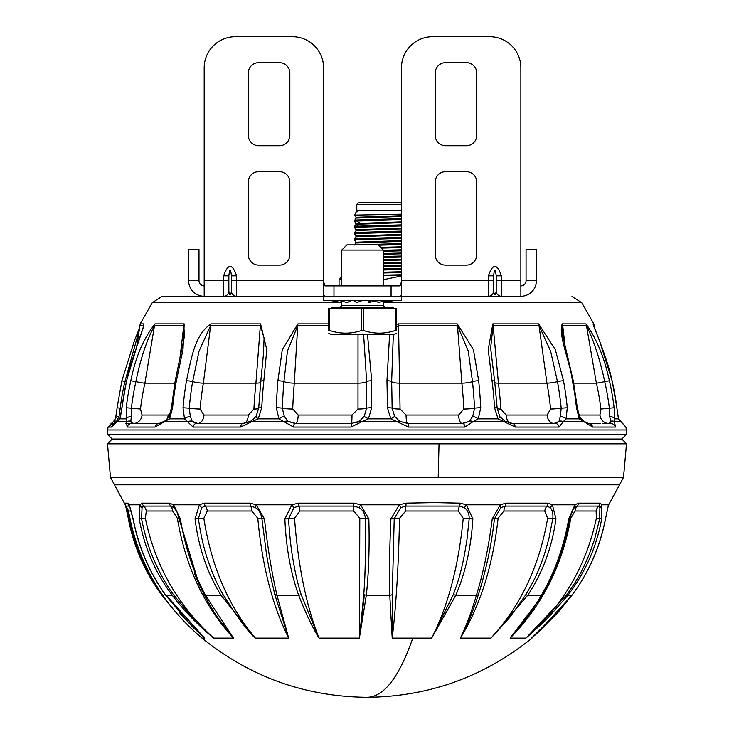 <?xml version="1.0" encoding="UTF-8"?>
<svg xmlns="http://www.w3.org/2000/svg" width="734" height="734" viewBox="0 0 734 734"><rect width="100%" height="100%" fill="white"/><g stroke="black" fill="none" stroke-linecap="round" stroke-linejoin="round"><path stroke-width="1.1" d="M289.847 296.27L435.207 296.27M488.413 296.27L520.865 296.27L520.865 67.849A31.149 31.149 0 0 0 489.716 36.7L432.61 36.7A31.149 31.149 0 0 0 401.461 67.849L401.461 295.38L400.067 296.27L488.413 296.27A5.193 5.193 0 0 0 493.606 291.077L493.606 275.819C494.477 268.323 495.34 268.323 496.202 275.819L496.202 291.077C495.34 296.077 494.477 296.077 493.606 291.077A5.193 5.193 0 0 1 488.413 296.27L488.413 280.691L401.461 280.691M323.593 281.709L324.978 285.884L391.075 285.884L391.075 296.27L400.067 296.27M279.461 296.27L223.659 296.27L223.659 280.691L204.19 280.691L204.19 296.27L333.97 296.27L333.97 285.884M391.075 285.884L400.067 285.884L401.461 281.7M324.978 296.27L323.593 295.38L323.593 280.691L236.632 280.691L236.632 296.27A5.193 5.193 0 0 1 231.449 291.077C230.577 296.077 229.714 296.077 228.852 291.077L228.852 275.819C229.714 268.323 230.577 268.323 231.449 275.819L231.449 291.077A5.193 5.193 0 0 0 236.632 296.27M341.76 302.72L152.232 302.72L162.003 296.408L204.19 296.27A15.57 15.57 0 0 1 188.62 280.691L188.62 249.542L198.997 249.542L198.997 280.691A5.193 5.193 0 0 0 204.19 285.884M520.865 285.884A5.193 5.193 0 0 0 526.058 280.691L526.058 249.542L536.435 249.542L536.435 280.691A15.57 15.57 0 0 1 520.865 296.27L394.25 296.408M520.865 280.691L501.395 280.691L501.395 296.27A5.193 5.193 0 0 1 496.202 291.077A5.193 5.193 0 0 0 501.395 296.27L445.584 296.27M466.356 145.717A10.386 10.386 0 0 0 476.733 135.331L476.733 73.042A10.386 10.386 0 0 0 466.356 62.656L445.584 62.656A10.386 10.386 0 0 0 435.207 73.042L435.207 135.331A10.386 10.386 0 0 0 445.584 145.717L466.356 145.717M466.356 265.121A10.386 10.386 0 0 0 476.733 254.735L476.733 182.06A10.386 10.386 0 0 0 466.356 171.673L445.584 171.673A10.386 10.386 0 0 0 435.207 182.06L435.207 254.735A10.386 10.386 0 0 0 445.584 265.121L466.356 265.121M204.19 280.691L204.19 67.849A31.149 31.149 0 0 1 235.339 36.7L292.444 36.7A31.149 31.149 0 0 1 323.593 67.849L323.593 280.691M248.312 182.06L248.312 254.735A10.386 10.386 0 0 0 258.698 265.121L279.461 265.121A10.386 10.386 0 0 0 289.847 254.735L289.847 182.06A10.386 10.386 0 0 0 279.461 171.673L258.698 171.673A10.386 10.386 0 0 0 248.312 182.06M248.312 73.042L248.312 135.331A10.386 10.386 0 0 0 258.698 145.717L279.461 145.717A10.386 10.386 0 0 0 289.847 135.331L289.847 73.042A10.386 10.386 0 0 0 279.461 62.656L258.698 62.656A10.386 10.386 0 0 0 248.312 73.042M223.659 296.27A5.193 5.193 0 0 0 228.852 291.077A5.193 5.193 0 0 1 223.659 296.27M496.202 280.691L501.395 280.691L501.395 275.819L496.202 275.819M501.395 275.819C497.065 263.322 492.743 263.322 488.413 275.819L493.606 275.819M231.449 280.691L236.632 280.691L236.632 275.819L231.449 275.819M228.852 275.819L223.659 275.819L223.659 280.691L228.852 280.691M339.062 285.884L339.062 279.911L341.76 276.47M341.76 278.938L339.062 279.911M401.461 275.929L383.295 279.718M401.461 275.507L383.295 275.507M354.568 244.982L356.137 242.991L354.568 239.798L354.568 238.752L356.137 236.761L354.568 233.568L354.568 232.522L356.137 230.531L354.568 227.338L354.568 226.292L356.137 224.301L354.568 221.108L356.137 217.292L354.696 215.108L356.797 210.612L356.797 204.382L358.311 202.823L401.461 202.823M383.295 275.149L401.461 274.718M401.461 272.488L383.295 272.984M401.461 269.534L383.295 269.984M383.295 272.213L401.461 271.718M401.461 266.258L383.295 266.736M383.295 266.002L401.461 265.488M401.461 260.029L383.295 260.524M383.295 262.708L401.461 262.258M401.461 257.074L383.295 257.524M383.295 259.753L401.461 259.258M401.461 253.799L383.295 254.294M383.295 256.478L401.461 256.028M401.461 250.844L383.295 251.294M383.295 253.524L401.461 253.028M401.461 247.569L381.35 248.12M383.295 250.248L401.461 249.799M401.461 244.615L378.414 245.184M380.597 247.367L401.461 246.798M401.461 241.339L356.137 242.991M356.43 244.872L401.461 243.569M401.461 238.385L354.568 239.798M356.137 242.211L401.461 240.568M401.461 235.109L356.137 236.761M354.568 238.752L401.461 237.339M401.461 232.155L354.568 233.568M356.137 235.981L401.461 234.339M401.461 228.88L356.137 230.531M354.568 232.522L401.461 231.109M401.461 225.925L354.568 227.338M356.137 229.751L401.461 228.109M401.461 222.65L356.137 224.301M354.568 226.292L401.461 224.879M401.461 219.695L354.568 221.108M356.137 223.521L401.461 221.879M401.461 216.42L356.137 218.071M354.568 220.062L401.461 218.649M356.137 211.649L357.935 211.649L355.935 212.043M354.696 215.108L401.461 214.19M401.461 210.612L356.797 210.612M356.797 204.382L401.461 204.382M401.461 263.304L383.295 263.763M383.295 268.928L401.461 268.488M401.461 264.341L401.461 267.433M356.577 220.989L359.954 223.191L359.954 223.971L356.577 226.173M401.461 215.649L356.137 217.292M357.935 211.649L356.137 211.842M162.003 296.408L323.593 296.408M383.295 302.72L581.768 302.72L571.997 296.408M136.882 345.558L140.176 323.887L144.038 323.887C141.891 334.732 130.138 361.844 126.698 380.744A254.331 247.954 90 0 0 121.982 407.737L120.101 418.848L126.193 418.848L126.239 407.737A254.331 241.091 -90 0 1 130.826 380.744C135.34 357.614 143.396 338.668 155.012 323.887L184.216 323.887L182.977 349.678L176.389 380.744A254.331 198.841 90 0 0 172.609 407.737L169.618 418.848L184.509 418.848L183.023 407.737A254.331 182.069 -90 0 1 186.482 380.744C190.959 361 194.051 334.979 211.007 323.887L260.588 323.887L266.791 349.678L263.836 380.744A254.331 110.348 90 0 0 261.744 407.737L258.24 418.848L278.966 418.848L276.241 407.737A254.331 86.988 -90 0 1 277.892 380.744L282.296 349.678L297.903 323.887L328.786 323.887M367.505 334.686L371.716 380.744L371.716 407.737L368.395 418.848L390.864 418.848L387.433 407.737A254.331 25.323 -90 0 0 386.956 380.744L389.598 334.686M396.268 324.373L398.479 323.887L457.264 323.887L473.439 349.678L478.669 380.744A254.331 110.348 90 0 1 480.761 407.737L478.274 418.848L498.028 418.848L494.578 407.737A254.331 132.615 -90 0 0 492.055 380.744L488.22 349.678L492.826 323.887L538.618 323.887L555.344 349.678L563.492 380.744A254.331 198.841 90 0 1 567.272 407.737L566.116 418.848L579.245 418.848L576.456 407.737A254.331 213.64 -90 0 0 572.401 380.744C570.135 361.844 557.849 334.732 562.244 323.887L585.971 323.887C596.604 338.704 604.421 357.66 609.404 380.744A254.331 247.954 90 0 1 614.119 407.737L614.523 418.848L618.432 418.848L616.854 407.737A254.331 252.358 -90 0 0 612.055 380.744C608.303 361.734 596.971 334.64 592.999 323.887L593.824 323.887L581.796 302.757M260.588 323.887A5.193 2.431 90 0 0 260.35 325.621L264.093 338.053L263.433 354.412L260.781 381.405A5.193 1.073 5.8 0 1 263.836 380.744M186.482 380.744A5.193 0.835 9.6 0 1 192.647 381.607L199.042 351.091L210.64 325.621L260.35 325.621L255.918 383.148A9.34 1.927 -174.2 0 0 260.772 382.286M240.578 427.06A5.193 2.532 -90 0 1 242.991 423.454L250.569 421.426A5.193 0.835 64.9 0 1 250.679 421.233A5.193 0.835 64.9 0 1 251.459 421.802L240.578 427.06L193.097 427.06L184.509 418.848A5.193 2.285 -21.7 0 1 190.335 416.417L189.234 408.196A250.578 179.38 -90 0 1 192.647 381.607A9.34 1.496 -170.4 0 0 203.382 383.148L210.64 325.621A5.193 3.569 90 0 1 211.007 323.887M164.627 421.224A5.193 1.257 64.5 0 0 164.444 421.252A5.193 1.257 64.5 0 0 164.177 421.802L169.618 418.848A5.193 2 25.4 0 1 168.958 417.04L171.407 407.875L175.178 380.992L184.491 336.144L183.794 325.621L179.986 357.807M130.826 380.744L135.909 381.607C140.396 359.146 146.598 340.484 154.516 325.621L183.794 325.621A5.193 4.184 90 0 1 184.216 323.887M193.097 427.06A5.193 3.486 -90 0 1 196.418 423.454L192.115 421.426A5.193 4.67 -17.5 0 0 188.115 421.802L164.177 421.802L155.067 427.06L127.101 427.06L126.193 418.848A5.193 2.808 -7.4 0 1 131.349 416.417L131.395 408.196A250.578 237.532 -90 0 1 135.909 381.607A9.34 0.679 -167.4 0 0 144.892 383.148L154.516 325.621A5.193 4.854 90 0 1 155.012 323.887M117.55 421.444A5.193 3.11 58.6 0 0 117.44 421.509A5.193 3.11 58.6 0 0 117.073 421.802L120.101 418.848A5.193 2.688 12.8 0 1 120.073 418.114L126.542 380.772L138.432 341.209L143.313 327.437M121.945 380.744L124.936 381.607L138.965 331.162M115.568 418.848A5.193 2.771 9.3 0 1 115.577 418.426A5.193 2.771 9.3 0 1 119.046 416.417L120.211 408.196A250.578 248.633 90 0 1 124.936 381.607L126.276 381.937M626.414 429.968L626.524 434.271L107.476 434.271L107.586 429.968L626.414 429.968L625.9 427.06L618.432 418.848A5.193 2.771 -9.3 0 0 618.423 418.426A5.193 2.771 -9.3 0 0 618.294 418.022M614.119 407.737L600.907 409.031L599.935 415.031A9.34 8.964 -90 0 0 608.853 423.454L610.917 421.426A5.193 4.34 -40.4 0 1 614.532 421.802L614.523 418.848A5.193 2.853 3.7 0 0 609.651 416.417L610.716 421.252A5.193 4.321 -37.9 0 1 614.505 421.711M585.971 323.887A5.193 5.01 90 0 1 586.475 325.621C593.797 340.484 599.88 359.146 604.715 381.607A250.578 244.294 90 0 1 609.358 408.196L609.651 416.417M572.401 380.744A5.193 0.642 -11.2 0 1 573.3 380.928L562.639 335.374L562.024 331.484L562.703 325.621L586.475 325.621L596.384 383.148A9.34 0.477 167.1 0 0 604.715 381.607L609.404 380.744M623.726 424.665L620.588 421.628A5.193 3.441 -56 0 1 620.817 421.802L614.532 421.802L615.404 427.06L592.687 427.06L579.245 418.848A5.193 2.193 -23.1 0 0 579.695 417.233L577.346 407.838L573.3 380.928M567.272 407.737L561.189 408.196A9.34 0.716 -5.5 0 1 550.573 409.031L547.124 415.031A9.34 6.936 -90 0 0 554.023 423.454L559.097 421.426A5.193 4.707 5.7 0 1 563.116 421.802L566.116 418.848A5.193 2.45 19 0 0 560.336 416.417L559.06 421.252A5.193 4.661 6.9 0 1 563.262 421.711M538.618 323.887A5.193 3.927 90 0 1 539.013 325.621L550.592 351.091L557.464 381.607A250.578 195.905 90 0 1 561.189 408.196L560.336 416.417M492.055 380.744A5.193 1.018 -7 0 1 494.661 381.304L490.633 347.989L493.12 325.621L539.013 325.621L546.949 383.148A9.34 1.34 169.6 0 0 557.464 381.607A5.193 0.743 169.6 0 1 563.492 380.744M592.687 427.06A5.193 4.523 -90 0 0 588.374 423.454L583.851 421.279A5.193 1.707 -63.7 0 1 584.236 421.802L563.116 421.802L559.134 427.06L515.296 427.06L498.028 418.848A5.193 1.174 -31.1 0 0 499.799 416.582L497.157 408.04L494.661 381.304M480.761 407.737A5.193 0.578 176.9 0 0 474.568 408.196A9.34 1.037 -3.1 0 1 463.879 409.031L458.631 415.031A9.34 3.523 -90 0 0 462.145 423.454L469.228 421.426A5.193 4.147 45.9 0 1 472.843 421.802L478.274 418.848A5.193 1.56 29 0 0 472.724 416.417L469.365 421.252A5.193 4.074 44.9 0 1 473.136 421.711M457.264 323.887A5.193 2.064 90 0 1 457.475 325.621L468.246 351.091L472.494 381.607A250.578 108.724 90 0 1 474.568 408.196L472.724 416.417M386.956 380.744A5.193 1.184 -1.3 0 1 391.644 381.607L393.314 334.686M396.268 326.96L398.553 325.621L457.475 325.621L461.869 383.148A9.34 1.927 174.2 0 0 472.494 381.607A5.193 1.073 174.2 0 1 478.669 380.744M515.296 427.06A5.193 2.973 -90 0 0 512.46 423.454L505.102 421.224L504.625 421.802L472.843 421.802L464.815 427.06L408.526 427.06L390.864 418.848L394.653 416.417L392.121 408.196A250.578 24.947 -90 0 0 391.644 381.607A9.34 2.129 178.7 0 0 399.59 383.148L398.553 325.621A5.193 0.725 90 0 0 398.479 323.887M371.716 407.737A5.193 0.642 180 0 0 366.633 408.196A9.34 1.147 -0 0 1 357.999 409.031L351.999 415.031A9.34 0.578 -90 0 1 351.43 423.454L359.119 421.426A5.193 2.771 60.4 0 1 361.614 421.802L368.395 418.848L364.174 416.417L359.403 421.252A5.193 2.688 59.2 0 1 362 421.711M363.624 334.686L366.633 381.607L366.633 408.196L364.174 416.417M277.892 380.744A5.193 1.119 4.6 0 1 283.92 381.607L287.453 351.091L297.738 325.621L328.786 325.621M397.369 421.711A5.193 2.294 -60.8 0 1 399.516 421.188L399.819 421.353A5.193 2.376 -62 0 0 397.755 421.802L361.614 421.802L351.127 427.06L293.536 427.06L278.966 418.848A5.193 1.312 -30.5 0 1 284.306 416.417L282.287 408.196A250.578 85.704 -90 0 1 283.92 381.607A9.34 2.009 -175.4 0 0 294.279 383.148L297.738 325.621A5.193 1.578 90 0 1 297.903 323.887M293.536 427.06A5.193 1.477 -90 0 1 294.94 423.454L288.223 421.426A5.193 3.909 -50.6 0 0 284.801 421.802L251.459 421.802L258.24 418.848A5.193 0.908 32.1 0 1 256.056 416.508L258.707 408.095A5.193 0.578 -176.9 0 0 258.772 408.196M256.184 416.417A5.193 0.908 32.1 0 0 256.056 416.508L251.037 421.059A5.193 0.771 63.7 0 1 251.845 421.711M190.335 416.417L192.115 421.252L197.74 423.454A9.34 6.276 90 0 0 203.988 415.031L200.061 409.031A9.34 0.798 5.1 0 1 189.234 408.196L183.023 407.737M187.941 421.711A5.193 4.606 -18 0 1 192.106 421.261L192.115 421.426M127.101 427.06A5.193 4.808 -90 0 1 131.68 423.454L130.643 421.426A5.193 4.505 33 0 0 126.872 421.802L117.073 421.802L111.531 427.06A5.193 5.12 -90 0 1 114.339 423.903M155.067 427.06A5.193 4.248 -90 0 1 159.113 423.454L164.774 421.087A5.193 1.303 63.1 0 0 164.499 421.711M170.123 414.077L168.178 415.031A9.34 7.652 -90 0 1 166.517 419.976M131.349 416.417L130.808 421.252L133.432 423.454A9.34 8.661 90 0 0 142.047 415.031L140.497 409.031L126.239 407.737M126.854 421.711A5.193 4.468 30.4 0 1 130.808 421.261L130.643 421.426M114.697 423.793L117.651 421.371A5.193 3.119 56.8 0 0 117.266 421.711M121.743 408.407L117.091 407.746L121.89 380.753L134.45 340.668L139.276 328.685M119.046 416.417L115.963 422.509M113.495 421.573A5.193 3.45 54.1 0 1 113.577 421.509A5.193 3.45 54.1 0 1 116.284 421.252L115.99 421.426A5.193 3.441 56 0 0 113.412 421.628L115.577 418.426L117.146 407.737M113.183 421.802A5.193 3.441 56 0 1 113.412 421.628L110.715 424.004M620.661 421.711A5.193 3.45 -54.1 0 0 620.423 421.509A5.193 3.45 -54.1 0 0 620.12 421.325M616.854 407.737L618.423 418.426L620.588 421.628A5.193 3.441 -56 0 0 620.505 421.573M583.934 421.711A5.193 1.743 -62.3 0 0 583.539 421.123L579.695 417.233M510.268 423.206A9.34 5.358 90 0 1 506.166 415.031L500.854 409.031A9.34 0.982 -3.7 0 1 497.221 408.783M504.24 421.711L504.744 421.05L499.799 416.582M407.526 423.454A9.34 1.505 90 0 1 406.058 415.031L400.048 409.031A9.34 1.147 -0.7 0 1 392.121 408.196A5.193 0.633 -0.7 0 0 387.433 407.737M394.663 416.417L399.498 421.178M398.681 420.665L399.516 421.188A5.193 2.294 -60.8 0 1 399.617 421.261L399.929 421.426A5.193 2.376 -62 0 0 399.819 421.353L407.737 423.454L399.929 421.426M284.306 416.417L288.049 421.252L295.573 423.454A9.34 2.652 90 0 0 298.206 415.031L292.701 409.031A9.34 1.083 2.4 0 1 282.287 408.196A5.193 0.596 2.4 0 0 276.241 407.737M284.48 421.711A5.193 3.835 -49.5 0 1 288.049 421.261L288.223 421.426M250.936 421.261A5.193 0.771 63.7 0 1 251.037 421.059L242.991 423.454L196.418 423.454M258.671 408.599A9.34 1.037 3.1 0 1 253.9 409.031L248.34 415.031A9.34 4.569 -90 0 1 244.44 423.362M351.127 427.06L351.43 423.454L294.94 423.454M355.715 422.857L359.119 421.426L351.43 423.454L359.403 421.243M408.526 427.06A5.193 0.835 -90 0 0 407.737 423.454L462.952 423.454A5.193 1.963 -90 0 1 464.815 427.06M469.228 421.426L462.952 423.454M559.134 427.06A5.193 3.853 -90 0 0 555.464 423.454L512.46 423.454M559.097 421.426L555.464 423.454M615.404 427.06A5.193 4.982 -90 0 0 610.66 423.454L602.32 423.454M610.917 421.426L610.66 423.454M625.386 427.06A5.193 5.184 -90 0 0 623.863 424.738M588.374 423.454L600.568 423.454M125.817 423.454L133.432 423.454M113.55 423.454L115.99 421.426M114.816 423.454L113.045 423.454L108.1 427.06L111.531 427.06M160.562 423.454L131.68 423.454M107.476 434.271L112.146 439.033L621.854 439.033L626.524 434.271M323.593 296.27L323.593 300.417L401.461 300.417L401.461 296.27M330.089 300.417L341.466 302.546L342.503 301.371M338.778 300.417L347.109 302.546L351.623 300.417M353.834 300.417L356.88 302.546L362.523 300.417M371.221 300.417L368.165 302.546L368.165 300.417M368.165 302.546L379.12 300.417M386.267 300.417L377.946 302.546L377.946 300.435M394.965 300.417L383.588 302.546L383.588 301.16M165.581 594.604L204.602 638.057L202.153 638.112M179.527 612.798L192.299 626.643L204.602 638.057L182.995 616.835M608.137 505.735L609.798 502.707L608.477 504.799A5.193 4.477 15.3 0 1 608.348 505.607L608.449 505.111M540.793 629.974L531.554 638.112L537.325 633.13L571.951 595.237C588.622 572.814 599.806 547.353 605.495 518.865L608.477 504.799L601.834 504.799A5.193 4.45 161.2 0 1 599.907 507.598L598.742 506.075A8.826 8.496 -80.5 0 0 596.127 510.992L575.034 510.992L570.786 518.25C562.198 565.813 541.967 605.77 510.112 638.112L540.224 598.43L542.38 594.742M566.969 594.613L567.923 595.237C585.209 572.612 596.467 547.151 601.706 518.865L601.834 504.799L600.284 503.129L578.52 503.129L574.933 504.799A5.193 3.734 45.4 0 1 574.438 507.598L577.227 506.075L598.742 506.075A5.193 4.991 -80.6 0 0 600.284 503.129M599.898 507.607L599.687 518.709L594.577 539.316L589.237 554.363C580.255 575.603 576.19 580.989 566.969 594.604L525.929 638.112L510.112 638.112C521.837 625.469 532.269 611.183 541.408 595.237C554.519 572.814 563.648 547.362 568.804 518.865L574.933 504.799L552.408 504.799A5.193 3.642 133.1 0 1 550.124 507.598L546.894 506.075A8.826 6.624 -86.1 0 0 544.756 510.992L503.9 510.992L498.12 518.25C492.808 565.813 480.229 605.77 460.383 638.112C467.384 625.065 473.375 610.569 478.366 594.604C481.733 584.374 485.046 571.814 488.321 556.913C490.615 546.399 492.67 533.664 494.505 518.709A8.826 1.551 -173.7 0 1 498.12 518.25M525.856 594.613A5.193 1.532 34.2 0 0 527.755 595.237C542.692 572.612 552.096 547.151 555.95 518.865L552.408 504.799L548.16 503.129L506.001 503.129L500.294 504.799A5.193 2.257 57.3 0 1 500.817 507.598L505.221 506.075L546.894 506.075A5.193 3.899 -86.1 0 0 548.16 503.129M550.133 507.607C552.408 509.836 553.298 513.534 552.803 518.709L548.748 539.316L544.417 554.363C537.068 575.603 533.673 580.989 525.856 594.604L509.68 617.533L491.018 638.112L460.383 638.112C466.429 625.524 471.76 611.229 476.403 595.237C483.348 572.814 488.633 547.362 492.239 518.865L500.294 504.799L466.329 504.799L460.227 503.129L434.409 502.597L406.012 503.129L399.305 504.799L360.623 504.799L358.999 507.598L353.816 506.075L353.715 510.992L299.876 510.992L294.527 518.25C298.068 565.813 306.243 605.77 319.033 638.112L301.179 594.604C297.83 584.374 294.949 571.814 292.545 556.913C290.792 546.399 289.462 533.664 288.554 518.709A8.826 1.716 175.9 0 1 294.527 518.25M358.999 507.607C362.844 509.836 364.981 513.534 365.385 518.709L365.376 554.363C365.037 575.603 364.725 580.989 363.77 594.604L366.321 595.237C368.762 572.612 369.597 547.151 368.844 518.865L360.623 504.799L353.871 503.129L298.316 503.129L291.939 504.799A5.193 1.661 59 0 0 294.013 507.598L298.894 506.075L353.816 506.075L353.871 503.129M142.24 503.129A5.193 4.817 -96.9 0 0 143.745 506.075A8.826 8.193 -96.9 0 1 146.295 510.992L172.664 510.992A8.826 7.138 94.4 0 0 170.646 506.075L173.885 507.607A5.193 3.441 -49.4 0 1 173.637 504.799L180.353 518.865C185.151 547.151 193.501 572.612 205.401 595.237L233.504 638.112L213.732 638.112C212.631 637.47 195.749 622.093 192.216 617.597L173.453 594.604C165.902 584.374 158.994 571.814 152.718 556.913C148.24 546.399 144.515 533.664 141.552 518.709A8.826 0.587 168.7 0 1 145.387 518.25C155.131 565.813 177.912 605.77 213.732 638.112C198.171 625.386 184.344 611.101 172.251 595.237C155.314 572.814 144.304 547.353 139.221 518.865L139.992 504.799A5.193 4.331 27.8 0 0 142.047 507.598L143.745 506.075L170.646 506.075A5.193 4.202 -85.7 0 1 169.453 503.129L142.24 503.129L139.992 504.799L129.303 504.799L127.835 503.129L124.716 503.129M195.06 518.865A5.193 0.762 -6.8 0 0 198.391 518.709C200.547 533.664 203.346 546.399 206.795 556.913C211.612 571.814 217.053 584.374 223.099 594.604C238.477 618.753 249.221 633.259 255.349 638.112L221.026 595.237C207.19 572.814 198.529 547.353 195.06 518.865L199.409 504.799A5.193 3.331 50.6 0 0 201.694 507.598L205.346 506.075L250.744 506.075A8.826 4.184 -87.1 0 1 251.808 510.992L207.309 510.992A8.826 5.964 -93.5 0 0 205.346 506.075A5.193 3.505 -93.5 0 1 204.19 503.129L199.409 504.799L173.637 504.799L169.453 503.129M368.844 518.865A5.193 0.973 178.7 0 1 365.385 518.709A8.826 1.826 0.1 0 0 359.807 518.25L359.412 638.112L319.033 638.112C312.473 627.506 305.674 613.211 298.646 595.237C290.646 572.814 286.049 547.353 284.875 518.865L291.939 504.799L256.175 504.799L250.111 503.129L204.19 503.129M472.861 518.865A5.193 0.927 -176.4 0 1 469.191 518.709L467.007 539.316L464.53 554.363C460.264 575.603 458.209 580.989 453.346 594.604L455.814 595.237C465.457 572.612 471.136 547.151 472.861 518.865L466.329 504.799A5.193 2.11 122.2 0 1 464.163 507.598C467.567 509.836 469.237 513.534 469.191 518.709A8.826 1.642 5.3 0 0 463.237 518.25C458.594 566.143 448.052 606.101 431.601 638.112L392.204 638.112L389.772 595.237C389.185 572.814 389.571 547.362 390.919 518.865L399.305 504.799L400.746 507.598L405.902 506.075L459.493 506.075A8.826 3.45 -87.2 0 0 458.255 510.992L405.719 510.992L399.535 518.25C398.562 565.813 396.112 605.77 392.204 638.112L392.277 594.604L394.213 518.709L400.755 507.607M173.747 609.908L161.975 595.237C145.277 572.814 134.093 547.353 128.404 518.865L125.569 505.579A5.193 4.487 -15 0 0 126.854 507.589L126.266 506.075L129.358 506.075A8.826 8.67 -75.8 0 1 129.615 506.332M264.46 518.865A5.193 0.826 174.1 0 1 261.9 518.709L266.534 554.363C270.185 575.603 271.69 580.989 274.828 594.604L276.966 595.237C271.718 572.612 267.543 547.151 264.46 518.865L256.175 504.799A5.193 1.817 121.3 0 0 255.423 507.598C258.946 509.836 261.111 513.534 261.9 518.709A8.826 1.651 -5.2 0 0 257.79 518.25C262.221 566.143 272.534 606.101 288.719 638.112L255.349 638.112C228.549 606.394 211.383 566.437 203.832 518.25A8.826 1.275 171.4 0 0 198.391 518.709L201.694 507.607M284.875 518.865A5.193 0.954 -2.4 0 0 288.554 518.709L294.013 507.607M298.316 503.129A5.193 1.505 -92.7 0 0 298.894 506.075A8.826 2.56 -92.7 0 1 299.876 510.992M359.807 518.25L353.715 510.992M364.358 594.834L359.412 638.112M363.77 594.604L359.733 635.736M492.239 518.865A5.193 0.762 6.8 0 0 494.505 518.709L500.817 507.607M506.001 503.129A5.193 2.936 -93.1 0 1 505.221 506.075A8.826 4.991 -93.1 0 0 503.9 510.992M555.95 518.865A5.193 0.697 -172.3 0 1 552.803 518.709A8.826 1.129 9.4 0 0 547.656 518.25L544.756 510.992M568.804 518.865L569.639 518.782C564.675 546.729 555.601 572.025 542.426 594.678A5.193 2.138 29.8 0 1 541.408 595.237L527.755 595.237L491.11 638.02C520.562 606.018 539.417 566.088 547.656 518.25M573.291 508.956L574.447 507.607M569.712 518.369A8.826 0.991 -169.9 0 1 570.786 518.25M578.52 503.129A5.193 4.505 -95.1 0 1 577.227 506.075A8.826 7.652 -95.2 0 0 575.034 510.992M601.706 518.865L596.366 518.25L596.127 510.992M572.043 595.109A5.193 0.908 36.6 0 1 572.015 595.182A5.193 0.908 36.6 0 1 571.951 595.237L567.923 595.237L546.435 619.643L526.049 638.011C562.721 606.009 586.154 566.088 596.366 518.25M531.801 637.91L541.426 629.396M166.214 600.247L162.058 594.604C154.507 584.374 147.479 571.814 140.983 556.913C136.368 546.399 132.469 533.664 129.276 518.709L126.863 507.607M139.221 518.865L141.552 518.709L142.047 507.607M146.295 510.992L145.387 518.25M255.414 507.607L250.744 506.075A5.193 2.468 -87.1 0 1 250.111 503.129M203.832 518.25L207.309 510.992M464.163 507.607L459.493 506.075A5.193 2.028 -87.2 0 0 460.227 503.129M390.919 518.865A5.193 0.954 2.4 0 0 394.213 518.709A8.826 1.817 -178.8 0 1 399.535 518.25M406.012 503.129A5.193 0.798 -92.6 0 1 405.902 506.075A8.826 1.349 -92.6 0 0 405.719 510.992M129.523 506.148L129.358 506.075A5.193 5.101 -76 0 1 127.835 503.129M173.453 594.613A5.193 0.514 -37.4 0 1 172.251 595.237L165.774 595.237C149.58 572.612 138.689 547.151 133.12 518.865L129.303 504.799A5.193 4.376 155.2 0 0 129.652 506.414L132.982 518.874C138.451 546.958 149.314 572.373 165.572 595.109L192.299 626.643M161.975 595.237A5.193 0.899 -36.6 0 1 161.911 595.191C145.048 572.437 133.863 547.004 128.367 518.874L129.89 518.553M128.395 510.57L114.431 484.807L619.569 484.807L623.524 477.357L626.497 443.813L621.826 439.033M128.9 510.992L131.927 510.992M173.885 507.607L177.004 511.837L199.07 584.319L204.107 594.604C211.08 607.312 215.594 614.927 217.631 617.459L233.311 637.892C204.116 606.201 185.463 566.318 177.362 518.25L172.664 510.992M359.568 637.002L366.321 595.237L389.772 595.237A5.193 3.175 -2.8 0 0 392.277 594.613M257.79 518.25L251.808 510.992M463.237 518.25L458.255 510.992M274.828 594.604L288.719 638.112M453.346 594.604L431.601 638.112M478.366 594.613A5.193 2.945 16.2 0 1 476.403 595.237L455.814 595.237L431.849 637.745M301.188 594.613A5.193 2.771 -20.8 0 1 298.646 595.237L276.966 595.237L288.572 637.736M179.188 518.644A8.826 1.147 -9.3 0 0 177.362 518.25M223.099 594.613A5.193 1.826 147.6 0 1 221.026 595.237L205.401 595.237L204.107 594.604M341.76 250.065L346.953 244.872L378.102 244.872L383.295 250.065L341.76 250.065L341.76 285.884M392.635 307.17L332.419 307.17L331.383 308.207L393.672 308.207L392.635 307.17M329.749 308.464L328.786 308.464L328.786 330.483C328.786 334.034 328.786 334.034 328.786 330.483L329.749 330.483C340.319 334.034 350.916 334.034 361.559 330.483L361.559 308.464L329.749 308.464L329.749 330.483M363.495 308.464L363.495 330.483C374.056 334.034 384.662 334.034 395.296 330.483L396.268 330.483C396.268 334.034 396.268 334.034 396.268 330.483C396.268 334.034 396.268 334.034 396.268 330.483L396.268 308.464L361.559 308.464M395.296 330.483L395.296 308.464M363.495 330.483L361.559 330.483M328.786 333.181L331.383 334.686L393.672 334.686L396.268 333.181M488.413 275.819L488.413 280.691L493.606 280.691M236.632 275.819C232.311 263.322 227.98 263.322 223.659 275.819M188.62 280.691L198.997 280.691M526.058 280.691L536.435 280.691M260.845 381.607A5.193 1.073 5.8 0 1 260.781 381.405L258.707 408.095A5.193 0.578 -176.9 0 1 261.744 407.737M172.609 407.737L171.407 407.875M176.389 380.744A5.193 0.743 -169.6 0 0 175.178 380.992M144.038 323.887A5.193 5.101 90 0 0 143.525 325.621L139.653 325.621M592.999 323.887A5.193 5.175 90 0 1 593.522 325.602L594.347 325.621L593.824 323.887M562.244 323.887A5.193 4.468 90 0 1 562.703 325.621L565.088 346.026M576.456 407.737L577.346 407.838M492.826 323.887A5.193 2.881 90 0 1 493.12 325.621L498.432 383.148A243.826 127.138 90 0 1 500.854 409.031M494.578 407.737A5.193 0.541 -3.7 0 1 497.157 408.04M371.716 380.744A5.193 1.193 180 0 0 366.633 381.607A9.34 2.138 180 0 1 357.999 383.148L294.279 383.148A243.826 83.392 90 0 0 292.701 409.031M253.9 409.031A243.826 105.788 -90 0 1 255.918 383.148L203.382 383.148A243.826 174.545 90 0 0 200.061 409.031M174.784 383.148L144.892 383.148A243.826 231.127 90 0 0 140.497 409.031M600.907 409.031A243.826 237.715 -90 0 0 596.384 383.148L573.731 383.148M550.573 409.031A243.826 190.629 -90 0 0 546.949 383.148L498.432 383.148A9.34 1.826 173 0 1 494.826 382.698M463.879 409.031A243.826 105.788 -90 0 0 461.869 383.148L399.59 383.148A243.826 24.277 90 0 1 400.048 409.031M357.999 409.031L358.018 334.686M203.988 415.031L248.34 415.031M142.047 415.031L168.178 415.031M578.869 415.031L599.935 415.031M506.166 415.031L547.124 415.031M406.058 415.031L458.631 415.031M298.206 415.031L351.999 415.031M114.431 484.807L110.476 477.357L107.503 443.813L626.497 443.813M110.476 477.357L623.524 477.357M438.207 477.357L439.033 443.813M608.514 505.056A5.193 5.175 -121.9 0 0 609.229 503.129M573.327 508.919L569.584 518.709M540.233 598.412L542.426 594.678A5.193 2.138 29.8 0 0 542.454 594.613M605.495 518.865L608.348 505.607M174.16 610.413L161.911 595.191A5.193 0.899 -36.6 0 1 162.058 594.613M180.353 518.865A5.193 0.514 170.8 0 1 179.188 518.736A5.193 0.514 170.8 0 1 179.188 518.709M561.317 608.614L531.554 638.112M128.386 510.543C137.561 561.923 162.104 604.449 202.006 638.112C250.156 676.95 305.151 696.676 367 697.3C383.854 697.025 399.122 677.298 412.802 638.112M341.76 302.151L341.76 305.61L383.295 305.61L384.845 307.17M140.176 323.887L152.287 302.628M616.909 407.746L612.11 380.753L599.55 340.668L593.512 325.768M107.586 429.968L108.1 427.06M164.774 421.087L168.958 417.04M184.702 334.548L184.757 333.998M117.651 421.371L120.073 418.114M594.724 328.685L594.347 325.621M399.397 421.123L398.672 420.646M625.9 427.06L623.285 424.004M391.259 300.417L381.781 301.564M393.846 300.628L395.709 300.417M331.208 300.628L329.346 300.417M107.503 443.813L112.174 439.033M125.569 505.579L125.33 504.79M573.3 508.965L572.896 509.552M538.884 631.735L558.363 612.018L572.015 595.182C588.861 572.437 600.036 547.004 605.532 518.874M609.807 502.707L619.569 484.807M176.967 511.772L199.07 584.319M537.334 633.121L536.838 633.561M531.994 638.112C483.844 676.95 428.849 696.676 367 697.3M194.189 572.988L199.299 584.824M383.295 250.065L383.295 285.884M383.295 301.215L383.295 305.61M341.76 305.61L340.2 307.17"/></g></svg>
